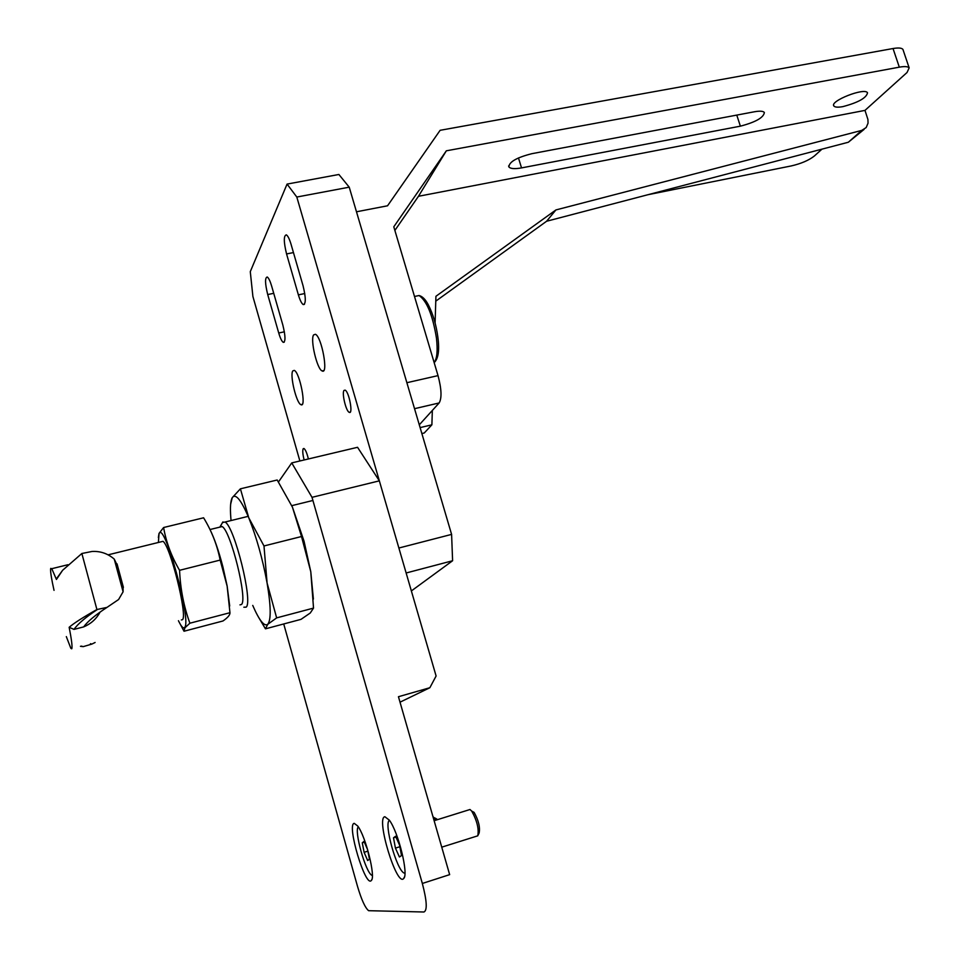 <?xml version="1.0" encoding="UTF-8"?>
<svg xmlns="http://www.w3.org/2000/svg" width="960" height="960" viewBox="0 0 960 960"><rect width="100%" height="100%" fill="white"/><g stroke="black" fill="none" stroke-linecap="round" stroke-linejoin="round"><path stroke-width="1.44" d="M283.728 623.964L357.516 886.38C361.488 899.772 365.184 907.884 368.616 910.692L423.972 912C427.44 910.368 426.9 900.864 422.34 883.464L449.652 874.644L398.448 696.72L429.864 687.72L436.104 676.008L379.344 480.852L312.012 497.328L291.744 462.912L278.496 481.932M422.34 883.464L312.012 497.328M291.744 462.912L357.552 447.3L379.344 480.852M384.888 816.732C375.6 817.5 396.792 887.472 403.68 878.508C408.852 874.656 398.316 831.816 389.316 820.14L384.888 816.732M354.252 823.356C346.344 823.884 365.484 888.156 371.316 880.488C375.924 877.26 365.652 836.124 357.708 826.008L354.252 823.356M400.02 702.18L429.864 687.72M220.164 560.076C217.188 545.064 211.668 530.976 203.592 517.788L163.608 527.52C166.14 542.196 171.456 556.452 179.568 570.312L220.164 560.076L227.136 586.152L229.956 612.708C230.148 614.868 227.832 617.628 222.984 620.976L184.02 631.236L180.168 624.036M179.568 570.312C180.36 588.84 183.792 606.468 189.888 623.208L229.956 612.708M189.888 623.208L184.896 627.816L184.02 631.236M163.608 527.52L159.024 533.436L158.364 537.504M158.412 542.244L159.024 533.892C163.896 519.012 191.904 620.892 184.668 627.408C183.396 628.92 181.32 626.688 178.44 620.712M222.42 522.552L225.048 522.024C234.516 526.44 253.308 602.4 246.132 607.152L243.852 607.212M222.96 521.88L220.26 526.404L222.132 526.56C230.724 530.64 247.908 600.048 241.452 604.488L241.404 604.5M241.452 604.488L239.976 604.872M210.096 529.74C214.476 538.608 218.748 550.992 222.9 566.88L227.136 585.96L229.692 606M231.048 520.332L230.82 517.848C230.016 507.528 230.496 500.796 232.272 497.628C235.632 493.14 241.14 499.884 248.784 517.836C256.56 537.288 262.656 559.032 267.096 583.044L276.648 617.88L313.524 608.1L310.272 612.996L300.996 619.356L265.452 628.836L267.756 624.312C264.3 626.82 259.296 620.52 252.732 605.412M276.648 617.88L267.756 624.312C271.2 619.968 270.984 606.216 267.096 583.044L263.988 545.964L301.524 536.52L310.788 571.752L313.524 608.1M258.852 617.736L265.452 628.836M263.988 545.964L248.784 517.836L240.408 488.82L232.272 497.628L230.628 504.288M240.408 488.82L277.188 480L292.428 507.12L304.044 541.224L310.788 571.752L313.392 599.088M292.428 507.12L301.524 536.52M161.016 541.812L163.008 541.332C170.292 545.76 187.68 615.528 182.532 619.644L181.332 619.956M57.804 576.96L56.436 579.468L51.78 568.692L50.736 568.404L50.58 569.244C50.46 572.448 51.612 579.492 54.036 590.364M66.324 636.6L70.86 648.324L71.724 648.804L71.952 648.156C72.288 645.456 71.364 638.496 69.156 627.288L74.004 629.4L83.652 626.904C90.78 623.916 96.144 619.164 99.768 612.648M80.436 646.308L83.244 646.632L91.872 644.088L90.456 643.692M56.436 579.468L62.64 570.264L81.864 553.5L96.912 609.528C83.148 617.268 73.908 623.184 69.156 627.288M117.636 566.076L114.24 559.092C107.724 553.512 100.284 550.968 91.944 551.484L81.864 553.5M96.912 609.528L106.992 607.392L118.584 599.532L123.096 591.792L123.084 586.056M114.24 559.092L123.096 591.792M106.992 607.392C95.304 615.036 87.528 621.552 83.652 626.904M95.112 642.48L91.872 644.088M299.88 460.992L252.9 296.496L250.284 271.656L287.064 184.092L338.892 174.48L349.224 187.176L451.596 534.396L452.604 560.748L411.36 590.94M349.224 187.176L296.808 197.04L398.88 548.016L451.596 534.396M452.604 560.748L406.14 572.988M304.14 459.972C302.712 454.308 302.412 450.552 303.204 448.704L303.972 448.5C305.532 449.712 306.996 453.204 308.376 458.976M344.004 390.432L345.096 390.132C349.08 391.584 353.388 414.888 349.212 412.32C346.008 411.252 341.664 393.036 344.004 390.432M292.788 370.92L294.264 370.38C299.808 372.312 306.756 408.348 300.9 404.664C296.424 403.236 289.656 375.144 292.788 370.92M313.596 334.932L315.396 334.272C321.696 336.552 328.716 375.084 322.104 370.932C317.088 369.264 310.092 339.744 313.596 334.932M298.38 294.864L286.56 253.944C283.656 241.944 283.584 235.572 286.344 234.852C287.892 235.824 289.452 238.968 291.048 244.272L303.06 285.78C305.952 297.732 306.012 303.996 303.24 304.584C301.644 303.564 300.024 300.324 298.38 294.864L304.776 293.544M278.736 333.012L267.708 294.552C265.008 283.524 264.852 277.668 267.228 276.996C268.644 277.896 270.108 280.92 271.644 286.056L282.84 325.044C285.516 336.012 285.672 341.784 283.284 342.36C281.82 341.412 280.296 338.292 278.736 333.012L284.376 331.812M296.808 197.04L287.064 184.092M358.284 826.848C353.832 830.664 365.784 873.012 372.012 875.4L372.36 875.544M362.28 842.796L364.104 852.324L367.668 860.532L369.432 859.224L367.596 849.624L364.008 841.404L362.28 842.796L364.344 842.148M435.996 820.116L432.912 816.492M435.024 818.052L437.304 819.708M367.884 851.136L364.104 852.324M903.204 50.244L902.916 49.392C901.716 47.904 898.416 47.616 893.028 48.528L440.124 130.308L387.552 205.788L356.484 211.788M893.028 48.528L899.316 67.164L446.34 150.816L393.792 226.8L438.024 375.624L406.872 382.704M899.316 67.164C904.704 66.216 907.992 66.468 909.168 67.896L907.02 72.516L864.984 110.388L418.464 196.284L394.872 230.436M435.096 322.872L435.924 296.292L555.912 209.94L861.768 130.392L866.172 127.56L868.044 123.156L867.924 119.472L864.984 110.388M647.952 194.712L791.292 165.924C801.132 163.644 808.8 160.356 814.308 156.048L821.964 149.148M518.46 157.92L521.532 167.904C514.764 169.104 510.564 168.792 508.932 166.992C508.932 162 516.588 157.56 531.924 153.672L754.368 111.78C759.816 110.808 763.152 111.048 764.364 112.476C763.716 117.576 755.712 122.136 740.376 126.168L736.776 115.092M521.532 167.904L740.376 126.168M842.964 106.608C838.008 107.508 834.984 107.304 833.88 106.02C829.296 101.196 864.66 87.204 867.516 92.772C866.556 97.884 858.372 102.492 842.964 106.608M419.292 424.824L439.14 402.96C441.948 398.172 441.576 389.052 438.024 375.624M446.34 150.816L418.464 196.284M432.336 410.46L431.892 424.812L420.108 427.596M861.768 130.392L848.328 142.248L864.072 129.42M431.892 424.812L424.248 432.996L421.872 433.56M848.328 142.248L546.588 221.256L435.78 301.152M555.912 209.94L546.588 221.256M389.436 820.308C383.592 823.14 396.6 870.048 404.076 873.048L404.94 873.312M393.504 837.804L395.436 848.124L399.42 856.992L401.508 855.564L399.576 845.148L395.568 836.256L393.504 837.804L395.916 837.048M441.744 847.164L477.768 835.824C479.076 829.008 477.06 820.764 471.72 811.092L469.992 809.508L468.648 809.928M471.78 811.128L474.108 812.376C478.56 820.428 480.24 827.292 479.136 832.968L478.14 835.044M399.876 846.72L395.436 848.124M50.736 568.404L50.58 569.244M71.952 648.156L71.724 648.804M97.476 609.444C85.596 617.292 77.772 623.94 74.004 629.4M81.264 646.092L83.244 646.632M267.708 294.552L273.732 293.316M286.56 253.944L293.46 252.576M414.528 408.684L439.14 402.96M434.112 362.472C437.088 358.704 437.856 350.544 436.44 338.004C432.684 315.144 426.888 300.984 419.076 295.524L415.464 296.28M371.928 879.288L371.316 880.488M404.436 876.984L403.68 878.508M312.912 500.472L291.78 505.656M248.172 516.348L225.048 522.024M222.132 526.56L210 529.536M304.044 541.224L302.964 540.768M163.008 541.332L108.084 554.844M67.896 564.732L51.78 568.692M56.652 578.496L62.64 570.264M123.396 587.364L117.036 563.868M283.284 342.36L284.28 342.144M303.24 304.584L304.44 304.344M322.104 370.932L323.7 370.584M300.9 404.664L302.22 404.364M349.212 412.32L350.268 412.08M436.836 819.048L434.568 817.812M902.916 49.392L909.168 67.896M508.62 165.948L508.932 166.992M833.64 105.3L833.88 106.02M414.504 296.484L419.076 295.524C422.376 296.352 425.412 299.376 428.196 304.572C432.936 313.788 436.164 324.684 437.88 337.248C439.584 350.232 438.348 358.704 434.172 362.652M469.992 809.508L434.124 820.704M474.108 812.376L471.72 811.092"/></g></svg>
